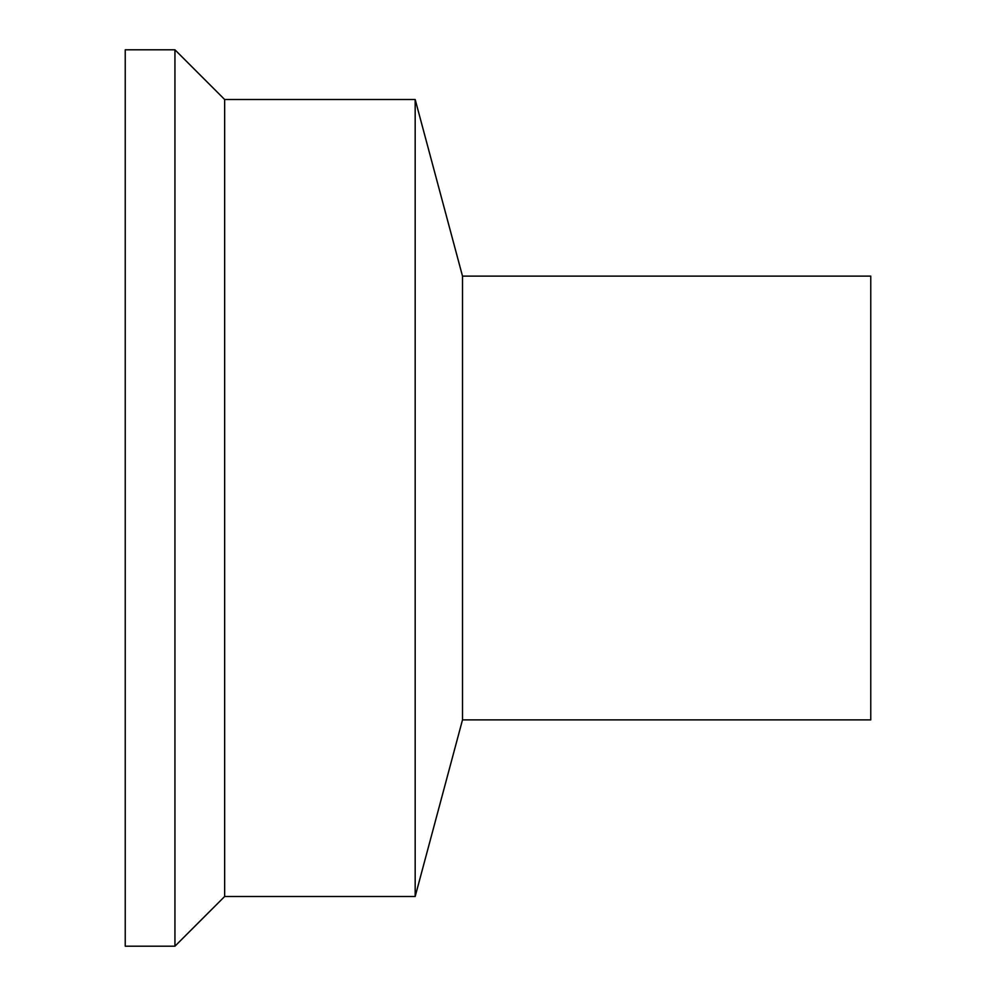 <?xml version="1.0" encoding="UTF-8"?>
<svg xmlns="http://www.w3.org/2000/svg" width="996" height="996" viewBox="0 0 996 996"><rect width="100%" height="100%" fill="white"/><g stroke="black" fill="none" stroke-linecap="round" stroke-linejoin="round"><path stroke-width="1.49" d="M125.235 498L125.235 946.2L174.935 946.2L174.935 49.8L125.235 49.8L125.235 498M462.505 719.884L462.505 276.116L870.765 276.116L870.765 719.884L462.505 719.884L415.17 896.5L224.648 896.5L174.935 946.2M462.505 276.116L415.17 99.5L415.17 896.5M415.17 99.5L224.648 99.5L224.648 896.5M224.648 99.5L174.935 49.8"/></g></svg>
